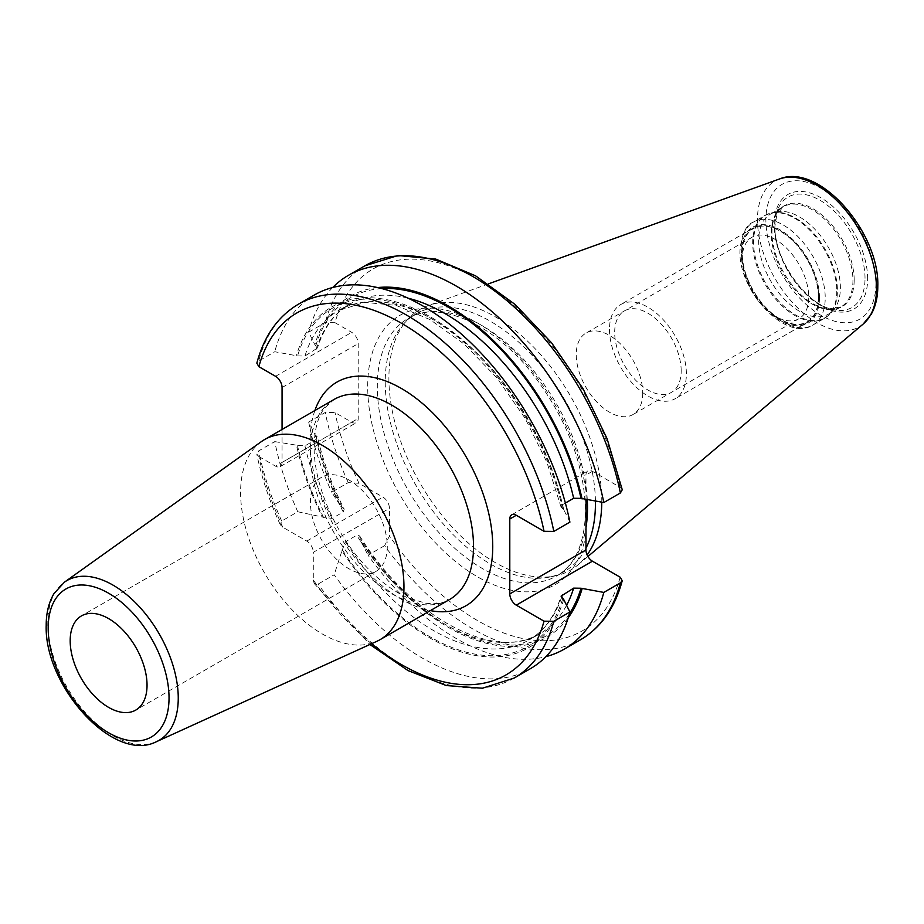 <?xml version="1.0" encoding="UTF-8"?>
<svg xmlns="http://www.w3.org/2000/svg" width="924" height="924" viewBox="0 0 924 924"><rect width="100%" height="100%" fill="white"/><g stroke="black" fill="none" stroke-linecap="round" stroke-linejoin="round"><path stroke-width="0.69" stroke-dasharray="4.62 3.46" d="M601.767 502.206A150.531 86.914 60 0 0 601.778 501.178A150.531 86.914 -120 0 0 541.094 355.163A150.531 86.914 -120 0 0 428.239 305.578A150.531 86.914 -120 0 0 407.172 319.958A150.531 86.914 -120 0 0 388.9 378.274A150.531 86.914 60 0 0 445.426 519.473A150.531 86.914 60 0 0 554.977 575.952A150.531 86.914 60 0 0 577.962 564.911A150.531 86.914 60 0 0 587.133 554.943M585.955 548.198A148.637 85.817 60 0 1 564.656 571.332A148.637 85.817 60 0 1 549.226 577.13A148.637 85.817 60 0 1 441.06 521.344A148.637 85.817 60 0 1 385.239 381.924A148.637 85.817 -120 0 1 403.291 324.347L407.172 319.958M595.426 501.166A148.637 85.817 -120 0 0 529.718 352.818A148.637 85.817 -120 0 0 416.019 313.883A148.637 85.817 -120 0 0 403.291 324.347M622.256 489.778L620.189 487.341L592.434 471.309A9.171 5.301 -120 0 0 587.849 470.859A9.171 5.301 -120 0 0 585.955 475.063L586.059 499.63M620.189 487.341A209.02 120.686 -120 0 0 477.604 279.291A209.02 120.686 -120 0 0 335.019 322.695L351.721 332.34A9.171 5.301 -120 0 1 358.212 343.578L358.212 418.468A9.171 5.301 -120 0 1 356.317 422.672A9.171 5.301 -120 0 1 351.721 422.222L335.019 412.578L325.236 412.474L308.685 422.037L314.876 434.58L317.498 437.006C322.984 461.192 331.889 485.239 344.202 509.136L343.266 511.988L332.097 518.445L322.441 517.036A196.789 113.617 60 0 1 296.5 445.183L304.932 445.888L316.1 439.443L317.498 437.006M580.711 639.639A215.823 124.601 60 0 1 384.638 545.657L389.443 536.036L389.443 508.35A9.171 5.301 -120 0 0 382.952 497.112L358.974 483.275L348.244 482.617L331.681 492.18L340.817 506.421A196.789 113.617 60 0 1 314.876 434.58M371.494 643.751A209.02 120.686 60 0 1 313.294 580.006L313.294 552.321L389.443 508.35M282.825 527.234A209.02 120.686 60 0 1 258.87 456.537L256.803 454.1L258.697 450.889L274.774 441.614A215.823 124.601 -120 0 0 297.771 511.757L281.693 521.044L280.261 524.716L282.825 527.234L306.803 541.083A9.171 5.301 60 0 1 313.294 552.321M258.87 456.537L275.571 466.181L351.721 422.222M282.063 429.475L282.063 462.439A9.171 5.301 60 0 1 280.157 466.643A9.171 5.301 60 0 1 275.571 466.181M569.9 522.118L563.698 509.574L561.076 507.149L562.485 504.712A190.252 109.84 -120 0 0 338.577 310.533A190.252 109.84 -120 0 0 304.932 356.017L297.563 355.925L274.774 351.732L258.697 361.018L256.837 363.155M565.373 503.049L562.485 504.712M335.019 322.695L325.236 322.603L308.685 332.155L314.876 344.698L317.463 348.036L304.932 356.017M274.774 441.614L296.5 445.183M313.294 580.006L314.183 583.483L318.099 584.083L334.165 574.797A215.823 124.601 -120 0 0 530.249 668.768M384.638 545.657L368.075 555.22A215.823 124.601 -120 0 0 545.853 656.664M308.685 422.037A215.823 124.601 -120 0 0 331.681 492.18M563.698 599.457A196.789 113.617 60 0 1 341.938 550.796L334.165 574.797M341.938 550.796L345.541 541.73L356.71 535.285L359.655 535.897L360.314 540.193L368.075 555.22M297.771 511.757L322.441 517.036M563.698 509.574A196.789 113.617 -120 0 0 430.099 316.701A196.789 113.617 -120 0 0 296.5 355.313M314.426 294.964A215.823 124.601 -120 0 0 274.774 351.732M332.721 287.491A215.823 124.601 -120 0 0 308.685 332.155M377.627 287.572A196.789 113.617 -120 0 0 314.876 344.698M568.248 617.729A196.789 113.617 60 0 1 360.314 540.193M344.202 509.136L340.817 506.421M261.4 441.603A115.512 66.69 -120 0 0 240.598 492.48A115.512 66.69 60 0 0 288.935 606.479A115.512 66.69 60 0 0 376.738 641.371M376.022 571.379A54.354 31.381 60 0 0 387.283 546.488A54.354 31.381 -120 0 0 363.548 491.787A54.354 31.381 -120 0 0 321.668 477.223A54.354 31.381 -120 0 0 310.406 502.102A54.354 31.381 60 0 0 334.13 556.814A54.354 31.381 60 0 0 376.022 571.379L135.793 710.071M776.622 211.804A57.785 33.368 -120 0 1 818.676 233.495A57.785 33.368 -120 0 1 840.378 287.699A57.785 33.368 60 0 1 833.367 310.083A57.785 33.368 60 0 1 828.412 314.148A57.785 33.368 60 0 1 783.875 298.671A57.785 33.368 60 0 1 758.662 240.517A57.785 33.368 -120 0 1 770.628 214.056A57.785 33.368 -120 0 1 776.622 211.804L771.979 212.751A59.321 34.246 -120 0 0 753.545 242.215A59.321 34.246 60 0 0 783.194 305.648A59.321 34.246 60 0 0 830.226 313.629A59.321 34.246 60 0 0 837.421 290.644A59.321 34.246 -120 0 0 815.153 235.008A59.321 34.246 -120 0 0 771.979 212.751L765.014 215.373A59.459 34.327 -120 0 0 752.69 242.596A59.459 34.327 60 0 0 778.643 302.425A59.459 34.327 60 0 0 824.462 318.353L833.367 310.083M818.352 297.17A53.811 31.069 -120 0 0 780.295 231.254A53.811 31.069 -120 0 0 742.249 253.234A53.811 31.069 60 0 0 780.295 319.138A53.811 31.069 60 0 0 818.352 297.17M742.249 258.778A47.02 27.143 60 0 0 775.49 316.366A47.02 27.143 60 0 0 799.006 318.688A47.02 27.143 60 0 0 808.743 297.17A47.02 27.143 -120 0 0 788.218 249.85A47.02 27.143 -120 0 0 751.986 237.249A47.02 27.143 -120 0 0 742.249 258.778L742.249 253.234M642.746 393.012A47.02 27.143 60 0 1 633.009 414.529A47.02 27.143 60 0 1 596.765 401.94A47.02 27.143 60 0 1 576.241 354.62A47.02 27.143 -120 0 1 585.989 333.09A47.02 27.143 -120 0 1 622.222 345.692A47.02 27.143 -120 0 1 642.746 393.012M609.482 329.418A54.377 31.393 -120 0 0 633.217 384.141A54.377 31.393 -120 0 0 675.121 398.718A54.377 31.393 -120 0 0 686.382 373.816A54.377 31.393 -120 0 0 662.647 319.092A54.377 31.393 -120 0 0 620.743 304.527A54.377 31.393 -120 0 0 609.482 329.418M818.745 297.401A54.377 31.393 60 0 1 807.484 322.291A54.377 31.393 60 0 1 765.58 307.727A54.377 31.393 60 0 1 741.845 253.003A54.377 31.393 60 0 1 753.106 228.113A54.377 31.393 60 0 1 795.01 242.677A54.377 31.393 60 0 1 818.745 297.401M681.184 370.813A47.02 27.143 -120 0 0 647.932 313.224A47.02 27.143 -120 0 0 614.679 332.421A47.02 27.143 -120 0 0 647.932 390.009A47.02 27.143 -120 0 0 681.184 370.813M875.906 283.518A77.801 44.918 60 0 1 820.893 315.28A77.801 44.918 60 0 1 765.892 220.004A77.801 44.918 -120 0 1 820.893 188.242A77.801 44.918 -120 0 1 875.906 283.518M867.648 278.748A66.124 38.173 -120 0 0 820.893 197.771A66.124 38.173 -120 0 0 774.15 224.763A66.124 38.173 -120 0 0 820.893 305.74A66.124 38.173 -120 0 0 867.648 278.748M863.201 324.024A84.188 48.602 60 0 1 797.077 307.299A84.188 48.602 60 0 1 757.461 219.646A84.188 48.602 -120 0 1 779.463 178.99M587.294 499.826A148.637 85.817 -120 0 0 519.45 354.989A148.637 85.817 -120 0 0 408.096 318.457A148.637 85.817 -120 0 0 377.315 386.498A148.637 85.817 60 0 0 442.192 536.082A148.637 85.817 60 0 0 556.733 575.906A148.637 85.817 60 0 0 586.012 527.396M585.955 533.829A155.428 89.744 60 0 1 468.341 571.067A155.428 89.744 60 0 1 367.706 386.498A155.428 89.744 -120 0 1 468.341 318.156A155.428 89.744 -120 0 1 585.955 491.187M592.434 471.309L585.955 475.063M358.974 483.275A209.02 120.686 60 0 1 335.019 412.578M620.189 577.211A209.02 120.686 60 0 1 389.443 536.036M314.876 410.533A129.106 74.532 -120 0 0 310.164 441.222A129.106 74.532 -120 0 0 430.376 610.602M298.348 304.239A215.823 124.601 -120 0 0 258.697 361.018M275.571 376.311L351.721 332.34M282.063 387.537L358.212 343.578M282.063 462.439L358.212 418.468M514.171 678.054A215.823 124.601 60 0 1 318.099 584.083M281.693 521.044A215.823 124.601 60 0 1 258.697 450.889M348.244 482.617A215.823 124.601 60 0 1 325.236 412.474M562.635 508.962A195.345 112.786 -120 0 0 430.099 317.879A195.345 112.786 -120 0 0 297.563 355.925M562.635 598.844A195.345 112.786 60 0 1 341.938 549.272M323.758 517.798A195.345 112.786 60 0 1 297.563 445.807M364.899 265.823A215.823 124.601 -120 0 0 325.236 322.603M381.831 288.588A195.345 112.786 -120 0 0 315.939 345.31M569.461 613.594A195.345 112.786 60 0 1 360.314 538.657M342.146 507.184A195.345 112.786 60 0 1 315.939 435.192M408.073 298.186A190.252 109.84 -120 0 0 349.746 304.088A190.252 109.84 -120 0 0 316.1 349.561M306.803 541.083L382.952 497.112M566.597 605.289A190.252 109.84 60 0 1 539.997 633.621A190.252 109.84 60 0 1 356.71 535.285M343.266 511.988A190.252 109.84 60 0 1 316.1 439.443M561.434 597.805A190.252 109.84 60 0 1 528.828 640.066A190.252 109.84 60 0 1 345.541 541.73M332.097 518.445A190.252 109.84 60 0 1 304.932 445.888M310.164 452.31A115.512 66.69 -120 0 0 360.591 568.56A115.512 66.69 -120 0 0 449.595 599.503C443.324 603.28 435.285 604.504 425.467 603.176L407.426 597.632C393.636 591.406 379.995 581.208 366.482 567.036C335.389 534.753 313.594 483.922 314.148 446.766C314.426 429.637 317.879 416.759 324.497 408.119L334.084 399.434A115.512 66.69 -120 0 0 310.164 452.31M156.514 741.66A92.227 53.245 60 0 1 86.417 713.802A92.227 53.245 60 0 1 47.829 622.788A92.227 53.245 60 0 1 64.437 582.178M865.026 278.343A63.768 36.81 -120 0 0 828.123 205.833A63.768 36.81 -120 0 0 777.812 209.413A63.768 36.81 -120 0 0 774.843 226.288A63.768 36.81 60 0 0 836.024 310.245A63.768 36.81 60 0 0 865.026 278.343M854.18 280.03A58.154 33.576 60 0 1 827.731 309.113A58.154 33.576 60 0 1 771.944 232.548A58.154 33.576 -120 0 1 774.647 217.163L777.812 209.413L774.936 225.872C773.492 260.187 808.939 308.362 836.024 310.245L827.731 309.113L840.99 306.883A57.785 33.368 60 0 1 796.465 291.406A57.785 33.368 60 0 1 771.24 233.252A57.785 33.368 -120 0 1 783.206 206.791L774.647 217.163A58.154 33.576 -120 0 1 820.524 213.894A58.154 33.576 -120 0 1 854.18 280.03M828.412 314.148L840.99 306.883A57.785 33.368 60 0 0 852.956 280.434A57.785 33.368 -120 0 0 827.731 222.28A57.785 33.368 -120 0 0 783.206 206.791L770.628 214.056M836.774 291.141A59.459 34.327 60 0 1 824.462 318.353L812.912 325.029A59.459 34.327 60 0 1 767.093 309.09A59.459 34.327 60 0 1 741.14 249.261A59.459 34.327 -120 0 1 753.453 222.049C745.876 224.994 741.383 234.627 739.951 250.924C738.426 291.072 786.081 342.585 812.912 325.029A59.459 34.327 60 0 0 825.224 297.805A59.459 34.327 -120 0 0 799.272 237.976A59.459 34.327 -120 0 0 753.453 222.049L765.014 215.373A59.459 34.327 -120 0 1 810.822 231.3A59.459 34.327 -120 0 1 836.774 291.141M819.461 297.805A55.382 31.97 60 0 1 780.295 320.42A55.382 31.97 60 0 1 741.14 252.587A55.382 31.97 -120 0 1 780.295 229.984A55.382 31.97 -120 0 1 819.461 297.805M488.507 283.853L428.239 305.578M587.93 556.491L577.962 564.911M549.226 577.13L554.977 575.952M416.019 313.883L408.096 318.457C436.971 299.803 492.353 322.176 532.674 374.012C566.631 418.468 584.245 464.01 585.527 510.637C584.823 543.289 575.225 565.049 556.733 575.906L564.656 571.332M511.7 514.83L587.849 470.859M280.157 466.643L356.317 422.672M314.183 583.483L369.877 644.49M280.261 524.716C269.438 501.131 261.619 477.593 256.803 454.1M561.076 507.149L546.881 462.173L525.005 418.11L496.927 377.939L464.553 344.352L430.099 319.612L396.038 305.359L364.864 302.391L338.577 310.533L349.746 304.088C334.707 312.809 323.943 327.454 317.463 348.036M359.655 535.897C410.787 618.352 496.003 662.312 539.997 633.621L528.828 640.066C543.878 631.346 554.643 616.701 561.111 596.119M321.668 477.223L81.427 615.915M775.49 316.366L780.295 319.138M799.006 318.688L633.009 414.529M751.986 237.249L585.989 333.09M807.484 322.291L675.121 398.718M753.106 228.113L620.743 304.527"/><path stroke-width="1.39" d="M601.767 502.206A150.531 86.914 60 0 1 587.133 554.943M595.426 501.166A148.637 85.817 -120 0 1 595.437 503.28A148.637 85.817 60 0 1 585.955 548.198M586.059 499.63L585.955 549.953A9.171 5.301 -120 0 0 592.434 561.191L620.189 577.211L622.233 580.722L620.362 582.859L603.811 592.423L581.011 588.23L573.654 588.138L561.111 596.119L563.698 599.457L569.9 612L553.822 621.286L544.04 621.182L516.285 605.162A9.171 5.301 60 0 1 509.794 593.924L585.955 549.953M553.822 531.404A215.823 124.601 -120 0 0 446.049 343.994A215.823 124.601 -120 0 0 298.348 304.239L314.426 294.964A215.823 124.601 -120 0 1 462.127 334.719A215.823 124.601 -120 0 1 569.9 522.118L553.822 531.404L544.04 531.312L516.285 515.28A9.171 5.301 60 0 0 511.7 514.83A9.171 5.301 60 0 0 509.794 519.022L509.794 593.924M282.063 429.475L282.063 387.537A9.171 5.301 60 0 0 275.571 376.311L258.87 366.666L256.837 363.155C264.091 336.036 277.928 316.401 298.348 304.239M620.362 492.989A215.823 124.601 -120 0 0 512.589 305.578A215.823 124.601 -120 0 0 364.899 265.823L397.955 255.521L435.712 259.067L475.548 275.802L515.014 304.389L551.64 342.885L583.044 388.715L607.126 438.796L622.256 489.778L620.362 492.989L603.811 502.541L581.011 498.359L573.654 498.267L565.373 503.049M545.853 656.664A215.823 124.601 -120 0 0 564.16 649.191A215.823 124.601 -120 0 0 603.811 592.423M553.822 621.286A215.823 124.601 60 0 1 514.171 678.054L530.249 668.768A215.823 124.601 -120 0 0 569.9 612M603.811 502.541A215.823 124.601 -120 0 0 496.038 315.142A215.823 124.601 -120 0 0 348.336 275.387A215.823 124.601 -120 0 0 332.721 287.491M582.085 498.972A196.789 113.617 -120 0 0 377.627 287.572M582.085 588.842A196.789 113.617 60 0 1 568.248 617.729M403.961 586.786A115.512 66.69 -120 0 0 353.534 470.547A115.512 66.69 -120 0 0 264.53 439.593A115.512 66.69 -120 0 0 261.4 441.603L64.437 582.178A92.227 53.245 60 0 1 136.313 603.534A92.227 53.245 60 0 1 178.251 698.082A92.227 53.245 60 0 1 156.514 741.66L376.738 641.371A115.512 66.69 60 0 0 380.041 639.674A115.512 66.69 60 0 0 403.961 586.786M147.043 685.181A54.354 31.381 -120 0 0 123.319 630.48A54.354 31.381 -120 0 0 81.427 615.915A54.354 31.381 -120 0 0 70.178 640.806A54.354 31.381 -120 0 0 93.901 695.506A54.354 31.381 -120 0 0 135.793 710.071A54.354 31.381 -120 0 0 147.043 685.181M779.463 178.99A84.188 48.602 -120 0 1 842.584 206.722A84.188 48.602 -120 0 1 876.518 288.38A84.188 48.602 60 0 1 863.201 324.024L871.182 314.345C875.606 306.456 877.812 297.054 877.8 286.151C879.567 232.409 819.184 162.405 779.463 178.99L488.507 283.853M586.012 527.396A148.637 85.817 60 0 0 587.514 507.865A148.637 85.817 -120 0 0 587.294 499.826M509.794 519.022L516.285 515.28M516.285 605.162L592.434 561.191M544.04 621.182A209.02 120.686 60 0 1 371.494 643.751M544.04 531.312A209.02 120.686 -120 0 0 401.455 323.25A209.02 120.686 -120 0 0 258.87 366.666M430.376 610.602A129.106 74.532 -120 0 0 492.746 546.627A129.106 74.532 -120 0 0 416.112 398.336A129.106 74.532 -120 0 0 314.876 410.533M620.362 582.859A215.823 124.601 60 0 1 580.711 639.639L564.16 649.191M581.011 498.359A195.345 112.786 -120 0 0 381.831 288.588M581.011 588.23A195.345 112.786 60 0 1 569.461 613.594M573.654 498.267A190.252 109.84 -120 0 0 408.073 298.186M573.654 588.138A190.252 109.84 60 0 1 566.597 605.289M562.485 594.594A190.252 109.84 60 0 1 561.434 597.805M380.041 639.674L449.595 599.503A115.512 66.69 -120 0 0 473.527 546.627A115.512 66.69 -120 0 0 423.1 430.376A115.512 66.69 -120 0 0 334.084 399.434L264.53 439.593M169.034 697.874A85.447 49.33 60 0 1 108.616 732.767A85.447 49.33 60 0 1 48.187 628.112A85.447 49.33 60 0 1 108.616 593.231A85.447 49.33 60 0 1 169.034 697.874M863.201 324.024L587.93 556.491M369.877 644.49L408.05 670.593L446.292 685.55L482.455 688.218L514.171 678.054M580.711 639.639C601.131 627.488 614.968 607.842 622.233 580.722M364.899 265.823L348.336 275.387M64.437 582.178L53.996 593.566C48.787 602.344 46.188 612.935 46.2 625.34C44.121 685.677 113.537 763.894 156.514 741.66"/></g></svg>
